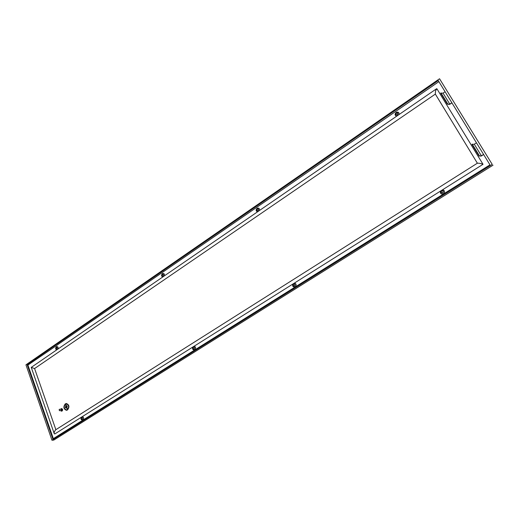 <?xml version="1.0" encoding="UTF-8"?>
<svg xmlns="http://www.w3.org/2000/svg" width="519" height="519" viewBox="0 0 519 519"><rect width="100%" height="100%" fill="white"/><g stroke="black" fill="none" stroke-linecap="round" stroke-linejoin="round"><path stroke-width="0.78" d="M56.136 347.302C57.285 347.282 57.505 347.899 56.805 349.157C55.656 349.17 55.436 348.554 56.136 347.302M58.122 348.846C58.297 347.049 57.719 346.348 56.376 346.737C55.351 347.977 55.41 349.04 56.552 349.923M162.233 274.168C163.569 274.077 163.842 274.72 163.05 276.095C161.707 276.186 161.435 275.544 162.233 274.168M164.458 275.764C164.627 273.85 163.939 273.143 162.382 273.636C161.208 275.025 161.299 276.147 162.648 277.01M81.464 417.347C80.73 418.612 80.97 419.274 82.177 419.32C82.91 418.055 82.67 417.393 81.464 417.347M82.463 416.53L81.107 417.386C80.75 419.352 81.334 420.202 82.858 419.929C83.981 418.535 83.851 417.399 82.463 416.53L192.646 347.153C192.264 349.268 192.964 350.13 194.748 349.754C196.033 348.204 195.858 347.01 194.216 346.167L292.735 284.127C292.333 286.371 293.144 287.254 295.175 286.767C296.621 285.067 296.401 283.815 294.513 283.011L440.462 191.109C440.034 193.542 441.033 194.43 443.453 193.769C445.146 191.842 444.854 190.518 442.571 189.779L483.02 164.309L436.888 88.743L435.545 90.838L435.305 94.036L436.336 95.717M193.185 347.01C192.354 348.405 192.646 349.092 194.061 349.073C194.897 347.678 194.606 346.99 193.185 347.01M194.216 346.167L192.646 347.153M397.424 114.913C398.443 113.259 398.047 112.578 396.237 112.87C395.219 114.524 395.621 115.205 397.424 114.913M399.033 114.543C399.189 112.37 398.222 111.676 396.133 112.448C394.602 114.167 394.771 115.413 396.633 116.191M257.988 210.805C258.871 209.319 258.546 208.657 257.028 208.826C256.146 210.312 256.47 210.967 257.988 210.805M259.481 210.461C259.643 208.437 258.845 207.73 257.087 208.333C255.77 209.851 255.893 211.025 257.437 211.856M442.791 192.893C440.858 193.1 440.43 192.361 441.507 190.681C443.44 190.467 443.875 191.206 442.791 192.893M442.571 189.779L440.462 191.109M294.5 286.008C292.885 286.099 292.541 285.385 293.469 283.88C295.084 283.789 295.428 284.496 294.5 286.008M294.513 283.011L292.735 284.127M65.303 403.853C63.123 406.844 63.5 408.998 66.438 410.308L67.483 409.971C69.669 406.993 69.306 404.839 66.387 403.503L65.303 403.853M66.451 410.308L67.502 409.971C69.689 406.993 69.325 404.839 66.4 403.503L66.4 403.503M66.432 409.9C63.85 408.745 63.519 406.851 65.439 404.223L66.387 403.912L65.439 404.223C63.513 406.851 63.843 408.745 66.432 409.9L67.353 409.601C69.28 406.98 68.956 405.086 66.387 403.912M66.309 408.219L65.654 405.897M65.362 406.993L65.491 407.843M67.353 406.066L66.847 406.844L67.275 408.713L66.847 406.844L67.418 406.046L66.717 406.474L66.153 404.898L65.874 405.079L67.133 408.596M66.16 404.898L66.717 406.474M59.341 410.548L59.192 409.433L59.341 410.548M59.25 409.316L59.348 410.665L59.25 409.316M61.158 409.244L61.171 410.581M61.579 409.387L61.586 410.406M60.554 409.257L61.385 408.602C62.598 409.296 62.663 410.153 61.566 411.184L60.574 410.62M61.54 408.615L61.69 408.589C62.903 409.283 62.961 410.14 61.871 411.171L61.566 411.184M436.583 88.743L31.25 367.381L34.585 368.548L435.35 94.108M55.87 429.674L34.585 368.548M477.396 163.258L477.415 163.18C479.271 163.161 481.139 163.537 483.02 164.309M477.37 163.206L476.293 161.435M476.228 161.331L436.414 95.846M477.415 163.18L55.52 429.894L54.255 431.944L54.197 433.534L54.755 433.981L81.107 417.386M443.051 93.135L440.689 93.16L447.423 104.183L449.778 104.124L443.051 93.135L445.094 91.74M451.841 102.736L449.778 104.124M440.968 92.901L447.709 103.923M451.926 102.866L449.649 104.397L447.423 104.183M476.111 142.264L483.241 153.883M474.288 144.217L471.953 144.373L479.056 155.998L481.392 155.81L474.288 144.217L476.429 142.842M483.643 154.539L481.243 156.063L479.056 155.998M483.572 154.422L481.392 155.81M472.245 144.126L479.355 155.752M57.869 344.545L438.892 81.639M27.163 364.682L52.821 438.964L489.968 164.841L438.237 80.575L27.163 364.682L53.003 438.847M27.585 365.279L57.901 344.635M294.507 285.813C293.229 285.885 292.956 285.32 293.689 284.127C294.967 284.055 295.24 284.613 294.507 285.813M442.739 192.718C441.208 192.88 440.871 192.296 441.721 190.966C443.252 190.797 443.596 191.381 442.739 192.718M258.008 210.643C258.702 209.468 258.449 208.943 257.249 209.079C256.548 210.253 256.801 210.772 258.008 210.643M397.392 114.777C398.196 113.466 397.885 112.928 396.451 113.155C395.647 114.465 395.958 115.004 397.392 114.777M492.22 164.387L439.554 78.765L25.95 364.825L51.952 440.235L492.22 164.387L439.554 78.765M193.412 347.237C192.75 348.333 192.984 348.878 194.106 348.865C194.761 347.762 194.534 347.217 193.412 347.237M81.684 417.542C81.107 418.548 81.295 419.067 82.249 419.105C82.832 418.106 82.644 417.581 81.684 417.542M51.952 440.235L53.801 440.08L493.05 165.172M162.453 274.395C163.511 274.324 163.725 274.83 163.096 275.92C162.038 275.991 161.824 275.485 162.453 274.395M56.357 347.503C57.265 347.49 57.44 347.977 56.882 348.969C55.974 348.982 55.799 348.496 56.357 347.503M27.981 365.285L53.34 438.633M59.335 409.303L61.236 409.231M435.305 94.036L477.363 163.213M54.197 433.534L31.25 367.381M59.348 410.665L61.255 410.587"/></g></svg>

